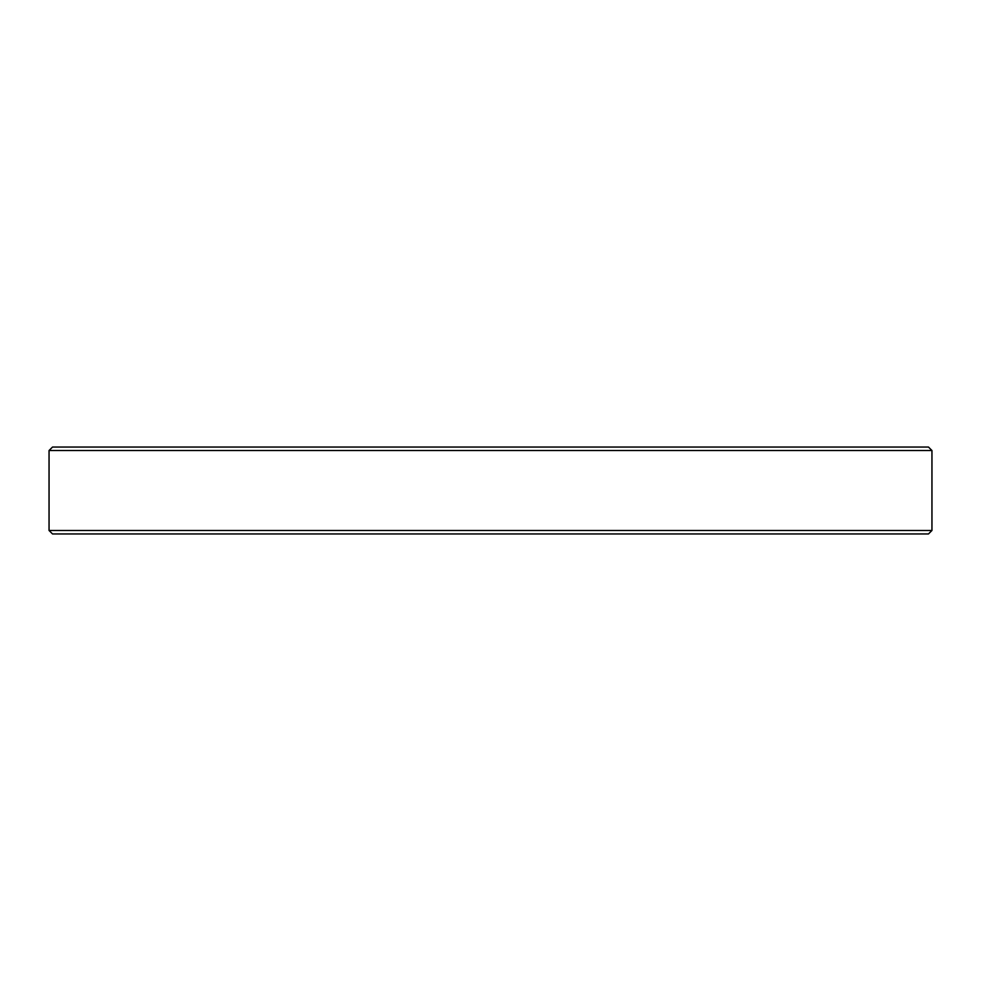 <?xml version="1.0" encoding="UTF-8"?>
<svg xmlns="http://www.w3.org/2000/svg" width="981" height="981" viewBox="0 0 981 981"><rect width="100%" height="100%" fill="white"/><g stroke="black" fill="none" stroke-linecap="round" stroke-linejoin="round"><path stroke-width="1.47" d="M931.95 530.476L928.48 533.946L52.52 533.946L49.05 530.476L931.95 530.476L931.95 450.524L49.05 450.524L52.52 447.054L928.48 447.054L931.95 450.524M49.05 530.476L49.05 450.524"/></g></svg>
